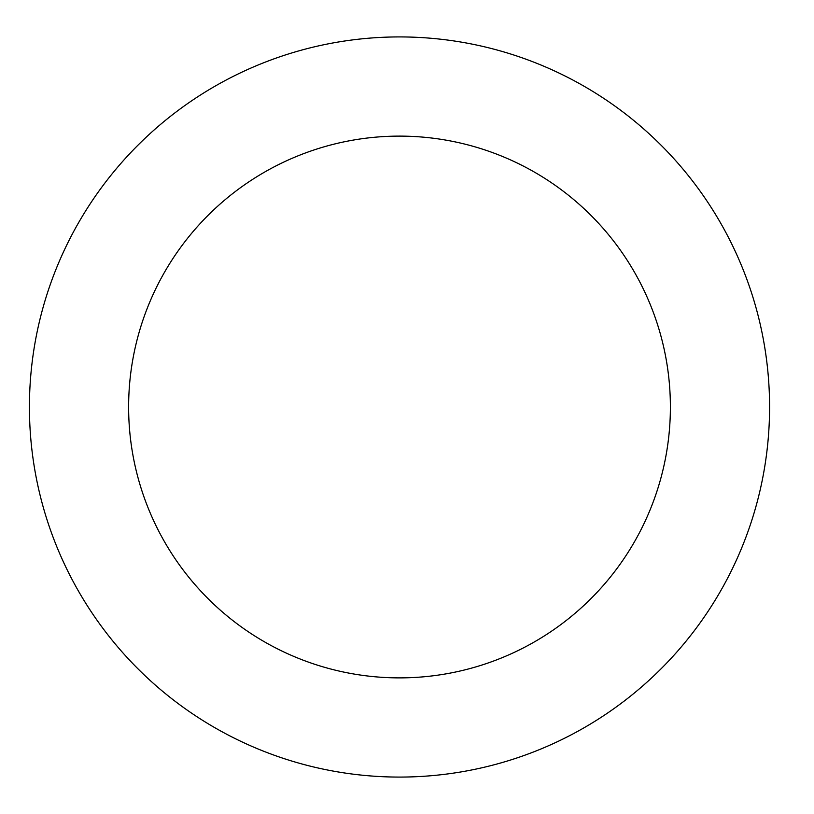 <?xml version="1.0" encoding="UTF-8"?>
<svg xmlns="http://www.w3.org/2000/svg" width="814" height="814" viewBox="0 0 814 814"><rect width="100%" height="100%" fill="white"/><g stroke="black" fill="none" stroke-linecap="round" stroke-linejoin="round"><path stroke-width="1.22" d="M670.39 407A270.889 270.889 0 0 1 264.062 641.595A270.889 270.889 0 0 1 264.062 172.405A270.889 270.889 0 0 1 670.39 407M769.576 407A370.065 370.065 0 0 1 214.469 727.492A370.065 370.065 0 0 1 214.469 86.508A370.065 370.065 0 0 1 769.576 407"/></g></svg>

